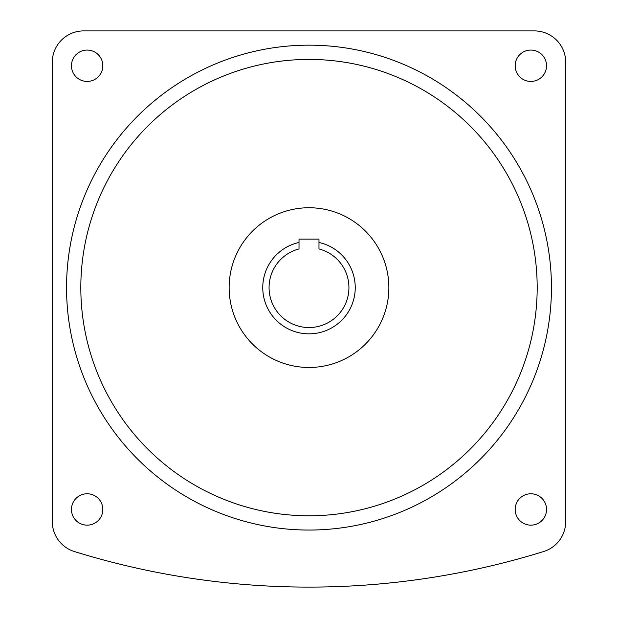 <?xml version="1.0" encoding="UTF-8"?>
<svg xmlns="http://www.w3.org/2000/svg" width="618" height="618" viewBox="0 0 618 618"><rect width="100%" height="100%" fill="white"/><g stroke="black" fill="none" stroke-linecap="round" stroke-linejoin="round"><path stroke-width="0.93" d="M318.981 242.465A46.234 46.234 0 0 1 309 333.844A46.234 46.234 0 0 1 299.019 242.465M318.981 248.946A39.931 39.931 0 0 1 309 327.54A39.931 39.931 0 0 1 299.019 248.946L299.019 239.12L318.981 239.12L318.981 248.946A39.931 39.931 0 0 1 309 327.54A39.931 39.931 0 0 1 299.019 248.946M388.861 287.609A79.861 79.861 0 0 0 309 207.741A79.861 79.861 0 0 0 229.139 287.609A79.861 79.861 0 0 0 309 367.471A79.861 79.861 0 0 0 388.861 287.609M87.146 81.437A15.689 15.689 0 0 0 102.827 65.747A15.689 15.689 0 0 0 87.146 50.066A15.689 15.689 0 0 0 71.456 65.747A15.689 15.689 0 0 0 87.146 81.437M102.827 509.464A15.689 15.689 0 0 0 87.146 493.774A15.689 15.689 0 0 0 71.456 509.464A15.689 15.689 0 0 0 87.146 525.153A15.689 15.689 0 0 0 102.827 509.464M530.854 493.774A15.689 15.689 0 0 0 515.173 509.464A15.689 15.689 0 0 0 530.854 525.153A15.689 15.689 0 0 0 546.544 509.464A15.689 15.689 0 0 0 530.854 493.774M515.173 65.747A15.689 15.689 0 0 0 530.854 81.437A15.689 15.689 0 0 0 546.544 65.747A15.689 15.689 0 0 0 530.854 50.066A15.689 15.689 0 0 0 515.173 65.747M80.819 287.609A228.181 228.181 0 0 0 309 515.791A228.181 228.181 0 0 0 537.181 287.609A228.181 228.181 0 0 0 309 59.421A228.181 228.181 0 0 0 80.819 287.609M551.449 287.609A242.449 242.449 0 0 0 309 45.16A242.449 242.449 0 0 0 66.551 287.609A242.449 242.449 0 0 0 309 530.051A242.449 242.449 0 0 0 551.449 287.609M565.709 521.561L565.709 62.279A31.379 31.379 0 0 0 534.331 30.9L83.669 30.9A31.379 31.379 0 0 0 52.291 62.279L52.291 521.561A31.379 31.379 0 0 0 74.369 551.526A791.519 791.519 0 0 0 543.631 551.526A31.379 31.379 0 0 0 565.709 521.561"/></g></svg>
